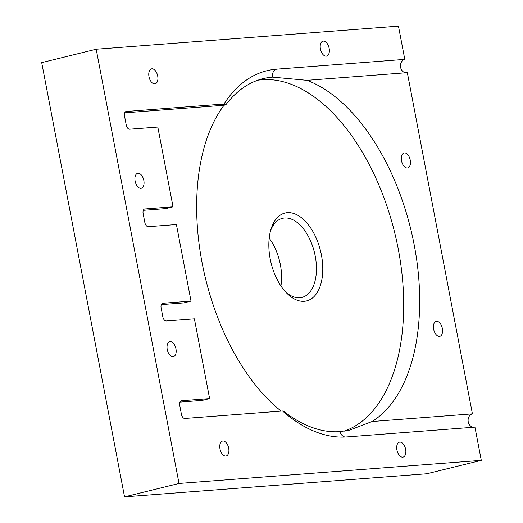 <?xml version="1.0" encoding="UTF-8"?>
<svg xmlns="http://www.w3.org/2000/svg" width="523" height="523" viewBox="0 0 523 523"><rect width="100%" height="100%" fill="white"/><g stroke="black" fill="none" stroke-linecap="round" stroke-linejoin="round"><path stroke-width="0.78" d="M436.568 321.285A7.688 4.328 -103.8 0 1 442.281 328.13A7.688 4.328 -103.8 0 1 439.836 336.282A7.688 4.328 -103.8 0 1 433.802 329.85A7.688 4.328 -103.8 0 1 436.162 321.344A7.688 4.328 -103.8 0 1 436.568 321.285M399.834 442.092A7.688 4.328 -103.8 0 1 405.554 448.943A7.688 4.328 -103.8 0 1 403.109 457.095A7.688 4.328 -103.8 0 1 397.068 450.656A7.688 4.328 -103.8 0 1 399.435 442.157A7.688 4.328 -103.8 0 1 399.834 442.092M222.903 440.994A7.688 4.328 -103.8 0 1 228.623 447.838A7.688 4.328 -103.8 0 1 226.178 455.991A7.688 4.328 -103.8 0 1 220.137 449.558A7.688 4.328 -103.8 0 1 222.504 441.059A7.688 4.328 -103.8 0 1 222.903 440.994M170.165 341.624A7.688 4.328 -103.8 0 1 175.878 348.475A7.688 4.328 -103.8 0 1 173.433 356.627A7.688 4.328 -103.8 0 1 167.399 350.194A7.688 4.328 -103.8 0 1 169.759 341.689A7.688 4.328 -103.8 0 1 170.165 341.624M407.319 167.975A7.688 4.328 -103.8 0 1 401.599 161.13A7.688 4.328 -103.8 0 1 404.044 152.978A7.688 4.328 -103.8 0 1 410.084 159.41A7.688 4.328 -103.8 0 1 407.718 167.916A7.688 4.328 -103.8 0 1 407.319 167.975M326.215 56.164A7.688 4.328 -103.8 0 1 320.494 49.319A7.688 4.328 -103.8 0 1 322.946 41.167A7.688 4.328 -103.8 0 1 328.98 47.6A7.688 4.328 -103.8 0 1 326.614 56.105A7.688 4.328 -103.8 0 1 326.215 56.164M154.775 83.87A7.688 4.328 -103.8 0 1 149.055 77.018A7.688 4.328 -103.8 0 1 151.507 68.866A7.688 4.328 -103.8 0 1 157.541 75.299A7.688 4.328 -103.8 0 1 155.174 83.804A7.688 4.328 -103.8 0 1 154.775 83.87M140.916 188.319A7.688 4.328 -103.8 0 1 135.196 181.468A7.688 4.328 -103.8 0 1 137.641 173.316A7.688 4.328 -103.8 0 1 143.681 179.755A7.688 4.328 -103.8 0 1 141.315 188.254A7.688 4.328 -103.8 0 1 140.916 188.319M372.134 421.505L472.413 413.85L407.332 72.671L307.047 80.333A180.965 101.808 -103.8 0 1 414.255 245.215A180.965 101.808 -103.8 0 1 372.134 421.505L349.586 430.102L340.153 431.612A180.965 101.808 76.2 0 1 284.394 411.784L283.505 411.843M209.612 398.585L194.399 318.834L166.222 320.985A4.524 2.543 -103.8 0 1 162.816 316.748L161.123 307.884A4.524 2.543 -103.8 0 1 162.607 303.294A4.524 2.543 -103.8 0 1 162.843 303.262L191.019 301.111L176.414 224.537L148.238 226.688A4.524 2.543 -103.8 0 1 144.832 222.452L143.139 213.587A4.524 2.543 -103.8 0 1 144.623 208.997A4.524 2.543 -103.8 0 1 144.851 208.965L173.035 206.814L157.815 127.056L129.639 129.207A4.524 2.543 -103.8 0 1 126.233 124.971L124.546 116.113A4.524 2.543 -103.8 0 1 126.023 111.523A4.524 2.543 -103.8 0 1 126.259 111.484L223.975 104.025A187.75 105.626 -103.8 0 1 266.959 70.716A187.75 105.626 -103.8 0 1 276.719 69.16L404.795 59.38L398.454 26.15L96.193 49.234L179.023 483.455L481.291 460.371L474.949 427.141L346.873 436.921A187.75 105.626 -103.8 0 1 282.538 411L184.822 418.459A4.524 2.543 -103.8 0 1 181.409 414.229L179.722 405.364A4.524 2.543 -103.8 0 1 181.2 400.775A4.524 2.543 -103.8 0 1 181.435 400.736L209.612 398.585L202.349 400.37L179.905 402.089M173.035 206.814L165.765 208.599L143.322 210.311M191.019 301.111L183.756 302.895L161.313 304.608M223.975 104.025L222.131 104.685L225.838 104.803L224.021 105.254A180.965 101.808 76.2 0 0 281.152 411.104M124.729 112.831L224.021 105.254M307.047 80.333L272.535 77.149A180.965 101.808 76.2 0 0 263.134 78.646A180.965 101.808 76.2 0 0 225.838 104.803M270.522 230.859A40.716 22.907 -103.8 0 1 282.459 218.326A40.716 22.907 -103.8 0 1 314.428 252.393A40.716 22.907 -103.8 0 1 301.902 297.404A40.716 22.907 -103.8 0 1 299.79 297.744A40.716 22.907 -103.8 0 1 285.519 291.841M304.268 301.281A45.24 25.45 76.2 0 0 315.742 237.082A45.24 25.45 76.2 0 0 271.077 228.917A45.24 25.45 76.2 0 0 286.911 293.298A45.24 25.45 76.2 0 0 304.268 301.281M280.923 285.924A40.716 22.907 76.2 0 0 269.195 238.227M257.931 80.196A180.965 101.808 -103.8 0 1 394.675 232.637A180.965 101.808 -103.8 0 1 344.252 431.148M404.795 59.38A6.786 5.583 -94.4 0 0 400.494 66.454A6.786 5.583 -94.4 0 0 405.822 72.789M472.413 413.85A6.786 5.583 -94.4 0 0 468.111 420.917A6.786 5.583 -94.4 0 0 473.439 427.258M481.291 460.371L426.807 473.766L124.546 496.85L41.709 62.629L96.193 49.234M124.546 496.85L179.023 483.455M126.259 111.484L125.801 111.595M162.843 303.262L162.385 303.373M181.435 400.736L180.978 400.853M144.851 208.965L144.394 209.076M272.535 77.149A6.786 5.583 85.6 0 1 276.719 69.16M340.153 431.612A6.786 5.583 -94.4 0 0 345.239 437.025"/></g></svg>
